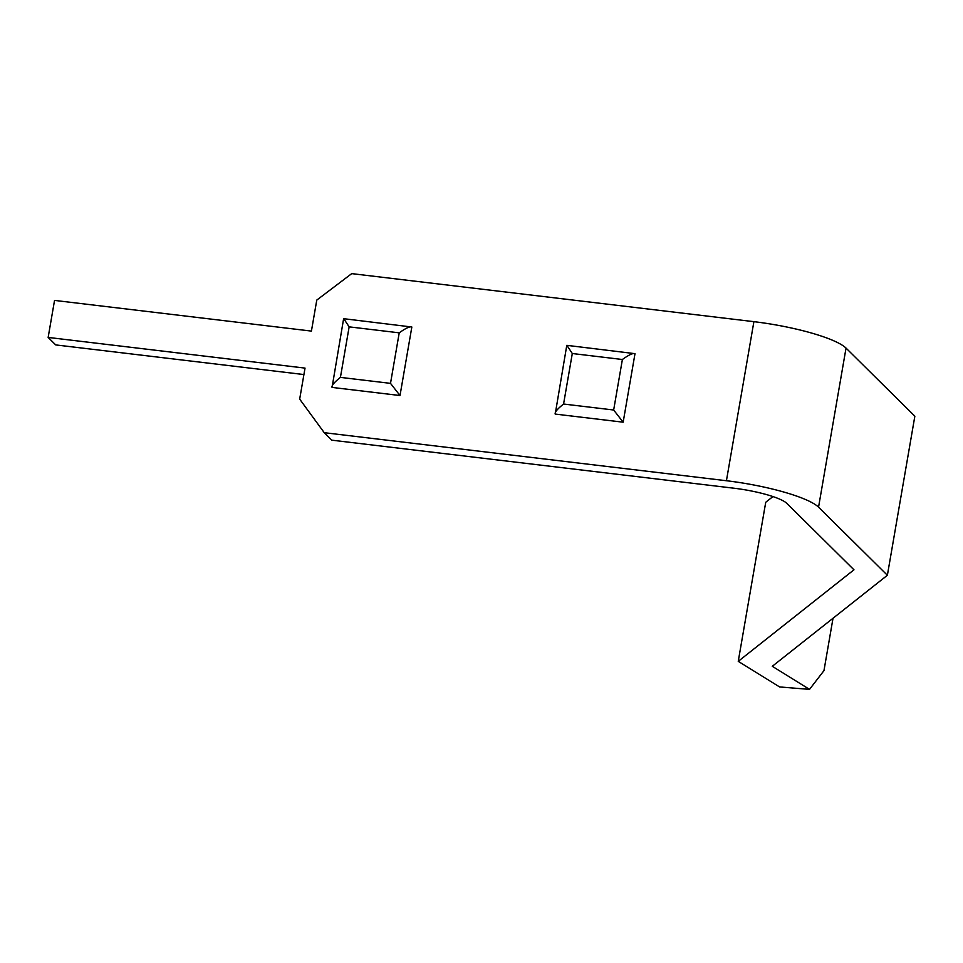 <?xml version="1.0" encoding="UTF-8"?>
<svg xmlns="http://www.w3.org/2000/svg" width="963" height="963" viewBox="0 0 963 963"><rect width="100%" height="100%" fill="white"/><g stroke="black" fill="none" stroke-linecap="round" stroke-linejoin="round"><path stroke-width="1.44" d="M303.911 374.559L55.722 344.91L48.15 337.423L54.542 300.408L311.422 331.091L316.779 300.083L351.724 273.624L753.897 321.666A77.558 14.794 9.8 0 1 846.032 348.1L914.85 416.197L887.38 575.26L772.278 666.3L809.522 689.376L823.967 670.633L833.019 618.258M48.15 337.423L305.03 368.107L299.674 399.115L324.242 432.688L331.814 440.175L733.999 488.217A44.467 8.486 9.8 0 1 786.819 503.372L853.964 569.807L738.248 661.34L779.573 686.944L809.522 689.376M635.002 353.662L566.786 345.332L555.218 414.078L623.157 422.191L635.002 353.662C633.052 352.903 628.851 354.841 622.387 359.5L572.299 353.517L567.063 345.548M411.839 327.011L343.622 318.681L332.066 387.415L400.006 395.528L411.839 327.011C409.889 326.24 405.688 328.19 399.224 332.837L349.148 326.854L343.899 318.897M324.242 432.688L726.427 480.73A77.558 14.794 9.8 0 1 818.55 507.164L887.38 575.26M772.94 496.571L765.729 502.277L738.248 661.34M623.157 422.191L613.66 410.009L622.387 359.5M555.218 414.078C554.604 412.296 557.384 408.95 563.572 404.027L613.66 410.009M400.006 395.528L390.509 383.358L399.224 332.837M332.066 387.415C331.453 385.645 334.233 382.299 340.421 377.376L390.509 383.358M753.897 321.666L726.427 480.73M846.032 348.1L818.55 507.164M349.148 326.854L340.421 377.376M572.299 353.517L563.572 404.027"/></g></svg>
